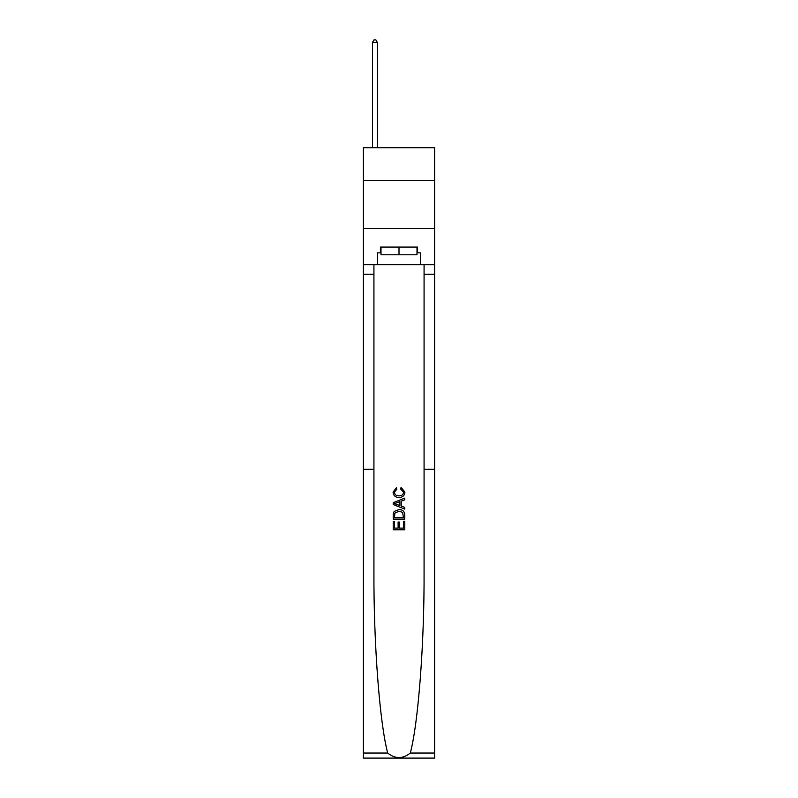 <?xml version="1.0" encoding="UTF-8"?>
<svg xmlns="http://www.w3.org/2000/svg" width="798" height="798" viewBox="0 0 798 798"><rect width="100%" height="100%" fill="white"/><g stroke="black" fill="none" stroke-linecap="round" stroke-linejoin="round"><path stroke-width="1.2" d="M434.621 180.458L434.621 147.73L363.379 147.73L363.379 180.458L434.621 180.458L434.621 228.597L363.379 228.597L363.379 180.458M403.439 521.303L403.439 528.116L399.439 528.116L403.439 528.116L403.439 521.303L404.766 521.303L404.766 529.752L393.214 529.752L393.214 521.603L393.214 529.752M398.102 522.052L398.102 528.116L394.551 528.116L398.102 528.116L398.102 522.052L399.439 522.052L399.439 528.116M394.212 511.408L393.384 513.094L394.212 511.408L398.93 509.603C402.621 509.593 404.576 511.368 404.766 514.949L404.766 519.089L393.214 519.089L393.214 515.139L393.214 519.089M401.075 487.388L400.696 489.014L401.075 487.388L404.915 492.107C404.606 495.658 402.601 497.433 398.91 497.463L398.91 497.463C395.359 497.383 393.414 495.608 393.065 492.137L396.426 487.688L396.776 489.314L394.402 492.216C394.741 494.71 396.247 495.917 398.9 495.827C401.603 495.977 403.17 494.78 403.589 492.256L400.696 489.014M410.312 753.033L434.621 753.033L434.621 758.1L363.379 758.1L363.379 469.284L373.923 469.284L373.923 571.538C373.624 643.427 379.639 722.798 387.688 753.033C395.229 759.068 402.771 759.068 410.312 753.033C418.361 722.798 424.376 643.427 424.077 571.538L424.077 264.697M393.214 502.69L393.214 504.526L404.766 509.114L393.214 504.526L393.214 502.69L404.766 498.102L393.214 502.69M424.077 469.284L434.621 469.284L434.621 228.597M363.379 469.284L363.379 228.597M373.923 264.697L373.923 469.284M434.621 753.033L434.621 469.284M363.379 264.697L377.334 264.697L377.334 252.856L380.995 252.856M417.005 252.856L417.583 252.856L417.583 247.081L380.417 247.081L380.417 252.856M417.583 252.856L420.666 252.856L420.666 264.697L434.621 264.697M377.334 264.697L420.666 264.697M404.766 498.102L404.766 499.827L401.214 501.144L401.214 506.072L404.766 507.388L404.766 509.114M396.686 504.396L399.878 505.583L399.878 501.633L394.551 503.608L396.686 504.396M399.878 501.633L399.878 505.583M393.214 515.139L393.384 513.094M402.621 512.346L403.439 517.453L402.621 512.346L398.9 511.239L394.791 513.204L394.551 517.453L403.439 517.453L394.551 517.453M393.214 521.603L394.551 521.603L394.551 528.116M380.995 247.081L380.995 254.781L417.005 254.781L417.005 247.081M399 247.081L399 254.781M377.334 147.73L377.334 42.404L372.526 42.404L372.526 147.73M372.526 42.404L373.973 39.9L375.898 39.9L377.334 42.404M424.077 274.322L434.621 274.322M373.923 274.322L363.379 274.322M363.379 753.033L387.688 753.033"/></g></svg>
